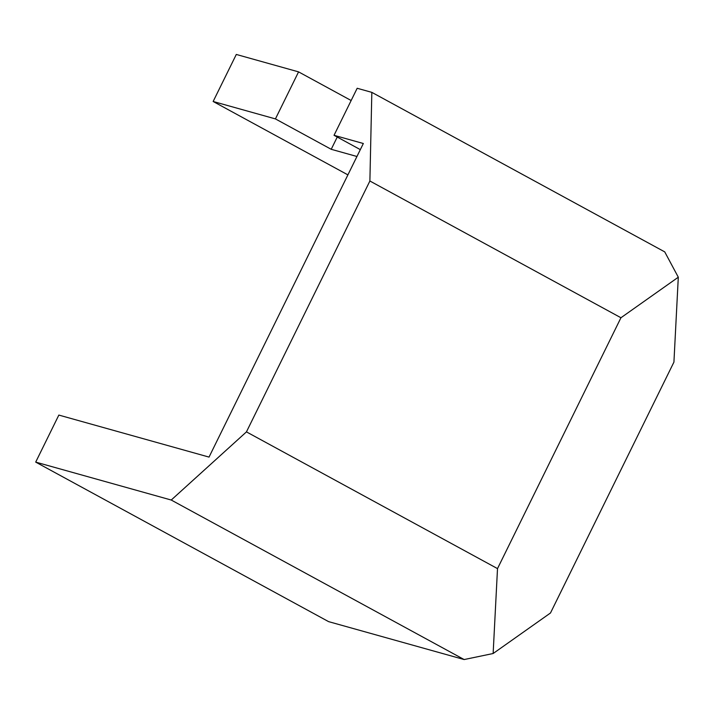 <?xml version="1.0" encoding="UTF-8"?>
<svg xmlns="http://www.w3.org/2000/svg" width="714" height="714" viewBox="0 0 714 714"><rect width="100%" height="100%" fill="white"/><g stroke="black" fill="none" stroke-linecap="round" stroke-linejoin="round"><path stroke-width="1.07" d="M347.905 174.876L213.147 101.486L236.298 54.451L298.568 71.873L351.154 100.513M334.036 135.303L357.178 88.268L371.833 92.365L664.743 251.89L678.3 277.211L673.927 362.114L550.485 612.987L493.133 653.515L464.145 659.549L328.61 621.635L35.7 462.11L58.843 415.075L209.032 457.094L363.337 143.505L334.036 135.303L360.329 149.628M493.133 653.515L497.506 568.612L620.948 317.748L678.3 277.211M371.833 92.365L369.888 181.008L620.948 317.748M497.506 568.612L246.446 431.881L171.235 500.032L464.145 659.549M171.235 500.032L35.7 462.11M246.446 431.881L369.888 181.008M337.24 137.052L331.216 149.297L275.425 118.908L298.568 71.873M356.946 156.491L331.216 149.297M213.147 101.486L275.425 118.908"/></g></svg>
